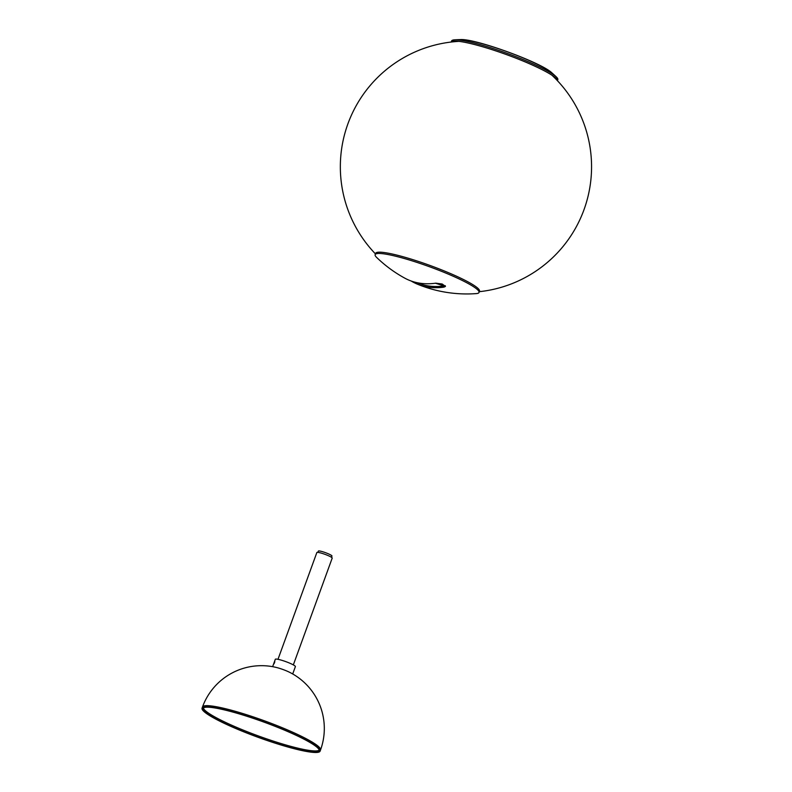 <?xml version="1.0" encoding="UTF-8"?>
<svg xmlns="http://www.w3.org/2000/svg" width="792" height="792" viewBox="0 0 792 792"><rect width="100%" height="100%" fill="white"/><g stroke="black" fill="none" stroke-linecap="round" stroke-linejoin="round"><path stroke-width="1.19" d="M435.56 283.199A52.658 6.881 -160 0 0 444.203 285.952M417.443 284.189A129.383 129.383 0 0 0 476.269 293.604A55.272 7.227 -160 0 0 479.021 292.456L479.497 291.169A55.272 7.227 -160 0 0 460.34 278.002A55.272 7.227 -160 0 0 406.326 257.667A55.272 7.227 -160 0 0 375.616 253.361L375.151 254.648A55.272 7.227 -160 0 0 376.517 257.301A129.383 129.383 0 0 0 404.831 278.17A129.264 75.983 -64.5 0 0 435.778 283.17L442.183 284.001L445.46 286.407L444.035 287.11A129.264 75.983 115.5 0 1 417.443 284.189A129.264 75.983 115.5 0 1 411.998 281.497L411.097 280.992M417.176 282.714A128.007 75.24 -64.5 0 0 417.988 283.051A128.007 75.24 -64.5 0 0 444.47 285.912L445.282 285.714M479.021 292.456A55.272 7.227 -160 0 0 459.865 279.299A55.272 7.227 -160 0 0 405.86 258.964A55.272 7.227 -160 0 0 375.151 254.648M451.262 42.026A56.529 7.395 20 0 1 453.994 41.134A56.529 7.395 20 0 1 534.63 66.063A56.529 7.395 20 0 1 555.865 78.21A56.529 7.395 20 0 1 557.39 80.655M451.192 42.035L451.569 41.026A56.529 7.395 20 0 1 454.529 39.838A56.529 7.395 20 0 1 535.105 64.766A56.529 7.395 20 0 1 556.291 76.883A56.529 7.395 20 0 1 557.806 79.685L557.429 80.695M454.529 39.838A135.442 135.442 0 0 1 460.607 39.6A51.262 6.702 20 0 1 533.046 62.231A51.262 6.702 20 0 1 551.786 72.785A135.442 135.442 0 0 1 556.291 76.883M273.953 663.053L274.042 662.815C274.794 660.835 274.973 660.756 274.596 662.587C273.626 664.468 273.438 664.547 274.042 662.815C274.794 660.835 274.973 660.756 274.596 662.587C273.626 664.468 273.438 664.547 274.042 662.815L274.131 662.558M292.703 673.972L295.386 666.597A10.682 1.396 -160 0 0 287.258 662.171A10.682 1.396 -160 0 0 275.319 659.3L274.18 662.439M202.485 706.999A62.806 8.207 -160 0 1 272.695 723.908A62.806 8.207 -160 0 1 320.522 749.965A62.806 62.806 0 0 0 289.327 672.17A10.682 1.396 -160 0 0 284.397 670.042A10.682 1.396 -160 0 0 276.388 667.468A62.806 62.806 0 0 0 202.485 706.999L202.059 708.177A62.806 8.207 -160 0 0 249.886 734.233A62.806 8.207 -160 0 0 320.097 751.133A62.806 8.207 -160 0 0 272.27 725.076A62.806 8.207 -160 0 0 202.059 708.177M272.092 725.155A61.806 8.078 -160 0 0 203 708.513A61.806 8.078 -160 0 0 250.064 734.154A61.806 8.078 -160 0 0 319.156 750.796A61.806 8.078 -160 0 0 272.092 725.155M277.992 659.31L316.859 552.519A8.168 1.069 20 0 1 317.186 552.361A8.168 1.069 20 0 1 325.839 554.657A8.168 1.069 20 0 1 332.204 558.103L293.337 664.894M317.919 552.37L318.384 551.083A7.227 0.941 20 0 1 325.185 552.559A7.227 0.941 20 0 1 331.957 556.024L331.492 557.311M444.47 285.912L444.035 287.11M203.386 707.998A61.806 8.078 -160 0 0 250.49 732.986A61.806 8.078 -160 0 0 318.592 750.489A61.806 8.078 -160 0 0 319.196 750.143M435.442 283.219L444.084 285.962M458.915 41.362A125.621 125.621 0 0 0 375.428 253.876M479.308 291.684A125.621 125.621 0 0 0 551.955 75.22M460.202 39.61C474.537 38.135 542.035 62.697 552.093 73.062M273.913 663.161L272.636 666.666M320.522 749.965L320.097 751.133"/></g></svg>
